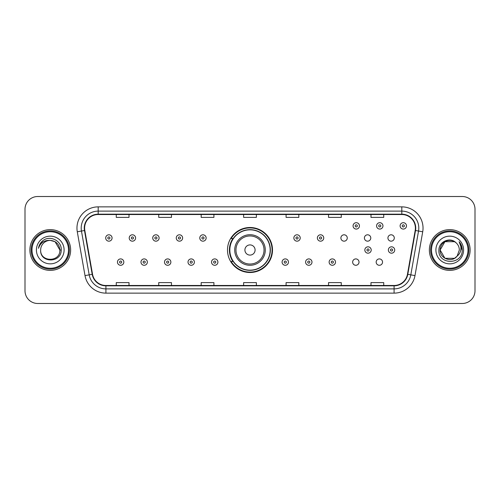 <?xml version="1.0" encoding="UTF-8"?>
<svg xmlns="http://www.w3.org/2000/svg" width="500" height="500" viewBox="0 0 500 500"><rect width="100%" height="100%" fill="white"/><g stroke="black" fill="none" stroke-linecap="round" stroke-linejoin="round"><path stroke-width="0.75" d="M227.5 250A22.5 22.5 0 0 0 250 272.5A22.5 22.5 0 0 0 272.5 250A22.5 22.5 0 0 0 250 227.5A22.5 22.5 0 0 0 227.5 250M352.65 262.1A3.181 3.181 0 0 0 355.838 265.281A3.181 3.181 0 0 0 359.019 262.1A3.181 3.181 0 0 0 355.838 258.913A3.181 3.181 0 0 0 352.65 262.1M376.169 262.1A3.181 3.181 0 0 0 379.356 265.281A3.181 3.181 0 0 0 382.537 262.1A3.181 3.181 0 0 0 379.356 258.913A3.181 3.181 0 0 0 376.169 262.1M387.931 237.987A3.181 3.181 0 0 0 391.112 241.169A3.181 3.181 0 0 0 394.3 237.987A3.181 3.181 0 0 0 391.112 234.8A3.181 3.181 0 0 0 387.931 237.987M364.412 237.987A3.181 3.181 0 0 0 367.594 241.169A3.181 3.181 0 0 0 370.781 237.987A3.181 3.181 0 0 0 367.594 234.8A3.181 3.181 0 0 0 364.412 237.987M340.894 237.987A3.181 3.181 0 0 0 344.075 241.169A3.181 3.181 0 0 0 347.262 237.987A3.181 3.181 0 0 0 344.075 234.8A3.181 3.181 0 0 0 340.894 237.987M232.894 261.462A20.587 20.587 0 0 1 232.894 238.538M25 209.244L25 290.756A12.737 12.737 0 0 0 37.738 303.488L462.262 303.488A12.737 12.737 0 0 0 475 290.756L475 209.244A12.737 12.737 0 0 0 462.262 196.513L37.738 196.513A12.737 12.737 0 0 0 25 209.244L25 290.756M29.881 250A20.375 20.375 0 0 0 50.263 270.375A20.375 20.375 0 0 0 70.638 250A20.375 20.375 0 0 0 50.263 229.625A20.375 20.375 0 0 0 29.881 250A20.375 20.375 0 0 0 50.263 270.375A20.375 20.375 0 0 0 70.638 250A20.375 20.375 0 0 0 50.263 229.625A20.375 20.375 0 0 0 29.881 250M429.363 250A20.375 20.375 0 0 0 449.738 270.375A20.375 20.375 0 0 0 470.119 250A20.375 20.375 0 0 0 449.738 229.625A20.375 20.375 0 0 0 429.363 250A20.375 20.375 0 0 0 449.738 270.375A20.375 20.375 0 0 0 470.119 250A20.375 20.375 0 0 0 449.738 229.625A20.375 20.375 0 0 0 429.363 250M84.606 228.094A13.587 13.587 0 0 1 98.188 214.513L401.812 214.513A13.587 13.587 0 0 1 415.188 230.456L407.463 274.262A13.587 13.587 0 0 1 394.087 285.487L105.913 285.487A13.587 13.587 0 0 1 92.537 274.262L84.812 230.456A13.587 13.587 0 0 1 84.606 228.094M84.262 228.094A13.925 13.925 0 0 0 84.475 230.512L92.2 274.325A13.925 13.925 0 0 0 105.913 285.831L394.087 285.831A13.925 13.925 0 0 0 407.8 274.325L415.525 230.512A13.925 13.925 0 0 0 401.812 214.169L98.188 214.169A13.925 13.925 0 0 0 84.262 228.094M77.287 231.781A21.225 21.225 0 0 1 98.188 206.869L401.812 206.869A21.225 21.225 0 0 1 422.713 231.781L414.988 275.594A21.225 21.225 0 0 1 394.087 293.131L105.913 293.131A21.225 21.225 0 0 1 85.013 275.594L77.287 231.781L81.463 231.044A16.981 16.981 0 0 1 98.188 211.112L401.812 211.112A16.981 16.981 0 0 1 418.537 231.044L410.806 274.856A16.981 16.981 0 0 1 394.087 288.888L105.913 288.888A16.981 16.981 0 0 1 89.194 274.856L81.463 231.044A16.981 16.981 0 0 1 81.206 228.094M462.262 196.513L37.738 196.513M37.738 303.488L462.262 303.488M475 290.756L475 209.244M407.8 274.325L410.806 274.856L418.537 231.044L422.713 231.781M243.631 214.513L243.631 217.387L256.369 217.387L256.369 214.513M201.181 214.513L201.181 217.387L213.912 217.387L213.912 214.513M158.725 214.513L158.725 217.387L171.462 217.387L171.462 214.513M116.275 214.513L116.275 217.387L129.012 217.387L129.012 214.513M286.087 214.513L286.087 217.387L298.819 217.387L298.819 214.513M328.537 214.513L328.537 217.387L341.275 217.387L341.275 214.513M370.988 214.513L370.988 217.387L383.725 217.387L383.725 214.513M256.369 285.487L256.369 282.613L243.631 282.613L243.631 285.487M213.912 285.487L213.912 282.613L201.181 282.613L201.181 285.487M171.462 285.487L171.462 282.613L158.725 282.613L158.725 285.487M129.012 285.487L129.012 282.613L116.275 282.613L116.275 285.487M298.819 285.487L298.819 282.613L286.087 282.613L286.087 285.487M341.275 285.487L341.275 282.613L328.537 282.613L328.537 285.487M383.725 285.487L383.725 282.613L370.988 282.613L370.988 285.487M68.513 250A18.256 18.256 0 0 0 50.263 231.744A18.256 18.256 0 0 0 32.006 250A18.256 18.256 0 0 0 50.263 268.256A18.256 18.256 0 0 0 68.513 250M69.362 250A19.106 19.106 0 0 0 50.263 230.894A19.106 19.106 0 0 0 31.156 250A19.106 19.106 0 0 0 50.263 269.106A19.106 19.106 0 0 0 69.362 250M61.2 250L59.856 250L55.056 241.688L50.263 240.4C56.087 240.969 59.288 244.169 59.856 250L55.056 241.688L50.263 240.4L55.056 241.688L59.856 250L55.056 241.688L50.263 240.4L55.056 241.688L59.856 250C60.444 262.381 40.075 262.381 40.663 250C39.769 263.412 61.631 263.106 61.2 250C61.944 240.825 50.025 234.875 42.962 240.606C40.469 242.6 38.975 245.175 38.481 248.319C40.462 242.688 44.387 240.05 50.263 240.4L55.056 241.688L59.856 250C60.444 262.381 40.075 262.381 40.663 250C40.075 262.381 60.444 262.381 59.856 250C60.444 262.381 40.075 262.381 40.663 250C40.075 262.381 60.444 262.381 59.856 250C60.444 262.381 40.075 262.381 40.663 250A9.6 9.6 0 0 1 50.263 240.4L55.056 241.688L59.856 250A9.6 9.6 0 0 0 59.85 249.65M36.419 250A13.844 13.844 0 0 0 50.263 263.844A13.844 13.844 0 0 0 64.1 250A13.844 13.844 0 0 0 50.263 236.156A13.844 13.844 0 0 0 36.419 250M39.994 243.988L42.956 240.613M255.094 250A5.094 5.094 0 0 0 250 244.906A5.094 5.094 0 0 0 244.906 250A5.094 5.094 0 0 0 250 255.094A5.094 5.094 0 0 0 255.094 250M265.281 250A15.281 15.281 0 0 0 250 234.719A15.281 15.281 0 0 0 234.719 250A15.281 15.281 0 0 0 250 265.281A15.281 15.281 0 0 0 265.281 250A15.281 15.281 0 0 1 250 265.281A15.281 15.281 0 0 1 234.719 250M270.163 250A20.162 20.162 0 0 0 250 229.838A20.162 20.162 0 0 0 229.838 250A20.162 20.162 0 0 0 250 270.163A20.162 20.162 0 0 0 270.163 250M272.075 250A22.075 22.075 0 0 1 231.131 261.462L233.181 261.462A20.356 20.356 0 0 0 270.356 250.05A20.356 20.356 0 0 0 233.181 238.538L231.131 238.538A22.075 22.075 0 0 1 272.075 250M454.538 258.312A9.6 9.6 0 0 0 457.131 256.125L454.538 258.312L444.944 258.312L440.144 250L444.944 241.688L454.538 241.688L456.025 242.75C450.138 236.575 438.8 241.663 438.906 250C437.825 264.812 461.844 265.2 462.238 250.719L462.256 250C462.219 246.85 461.175 244.088 459.113 241.706C460.681 244.275 461.231 247.044 460.769 250C460.344 252.475 459.131 254.513 457.131 256.125L456.938 256.35C451.744 263.006 439.65 258.531 440.144 250L444.944 258.312L454.538 258.312L457.131 256.125L454.981 258.044M467.994 250A18.256 18.256 0 0 0 449.738 231.744A18.256 18.256 0 0 0 431.488 250A18.256 18.256 0 0 0 449.738 268.256A18.256 18.256 0 0 0 467.994 250M468.844 250A19.106 19.106 0 0 0 449.738 230.894A19.106 19.106 0 0 0 430.637 250A19.106 19.106 0 0 0 449.738 269.106A19.106 19.106 0 0 0 468.844 250M457.131 256.125L459.338 250C459.281 247.106 458.181 244.688 456.025 242.75M435.9 250A13.844 13.844 0 0 0 449.738 263.844A13.844 13.844 0 0 0 463.581 250A13.844 13.844 0 0 0 449.738 236.156A13.844 13.844 0 0 0 435.9 250M454.538 241.688A9.6 9.6 0 0 0 440.144 250M459.206 241.812L462.25 250.362L459.113 241.706L461.613 246.044M462.256 250L459.113 241.706L462.25 250.362M112.069 237.987A3.181 3.181 0 0 1 108.888 241.169A3.181 3.181 0 0 1 105.7 237.987A3.181 3.181 0 0 1 108.888 234.8A3.181 3.181 0 0 1 112.069 237.987A3.181 3.181 0 0 0 108.888 234.8A3.181 3.181 0 0 0 105.7 237.987M135.588 237.987A3.181 3.181 0 0 1 132.406 241.169A3.181 3.181 0 0 1 129.219 237.987A3.181 3.181 0 0 1 132.406 234.8A3.181 3.181 0 0 1 135.588 237.987A3.181 3.181 0 0 0 132.406 234.8A3.181 3.181 0 0 0 129.219 237.987M159.106 237.987A3.181 3.181 0 0 1 155.925 241.169A3.181 3.181 0 0 1 152.738 237.987A3.181 3.181 0 0 1 155.925 234.8A3.181 3.181 0 0 1 159.106 237.987A3.181 3.181 0 0 0 155.925 234.8A3.181 3.181 0 0 0 152.738 237.987M182.625 237.987A3.181 3.181 0 0 1 179.444 241.169A3.181 3.181 0 0 1 176.262 237.987A3.181 3.181 0 0 1 179.444 234.8A3.181 3.181 0 0 1 182.625 237.987A3.181 3.181 0 0 0 179.444 234.8A3.181 3.181 0 0 0 176.262 237.987M206.144 237.987A3.181 3.181 0 0 1 202.963 241.169A3.181 3.181 0 0 1 199.781 237.987A3.181 3.181 0 0 1 202.963 234.8A3.181 3.181 0 0 1 206.144 237.987A3.181 3.181 0 0 0 202.963 234.8A3.181 3.181 0 0 0 199.781 237.987M300.219 237.987A3.181 3.181 0 0 1 297.038 241.169A3.181 3.181 0 0 1 293.856 237.987A3.181 3.181 0 0 1 297.038 234.8A3.181 3.181 0 0 1 300.219 237.987A3.181 3.181 0 0 0 297.038 234.8A3.181 3.181 0 0 0 293.856 237.987M323.738 237.987A3.181 3.181 0 0 1 320.556 241.169A3.181 3.181 0 0 1 317.375 237.987A3.181 3.181 0 0 1 320.556 234.8A3.181 3.181 0 0 1 323.738 237.987A3.181 3.181 0 0 0 320.556 234.8A3.181 3.181 0 0 0 317.375 237.987M359.444 225.888A3.181 3.181 0 0 1 356.262 229.069A3.181 3.181 0 0 1 353.075 225.888A3.181 3.181 0 0 1 356.262 222.7A3.181 3.181 0 0 1 359.444 225.888A3.181 3.181 0 0 0 356.262 222.7A3.181 3.181 0 0 0 353.075 225.888M382.962 225.888A3.181 3.181 0 0 1 379.781 229.069A3.181 3.181 0 0 1 376.594 225.888A3.181 3.181 0 0 1 379.781 222.7A3.181 3.181 0 0 1 382.962 225.888A3.181 3.181 0 0 0 379.781 222.7A3.181 3.181 0 0 0 376.594 225.888M406.481 225.888A3.181 3.181 0 0 1 403.3 229.069A3.181 3.181 0 0 1 400.112 225.888A3.181 3.181 0 0 1 403.3 222.7A3.181 3.181 0 0 1 406.481 225.888A3.181 3.181 0 0 0 403.3 222.7A3.181 3.181 0 0 0 400.112 225.888M117.463 262.1A3.181 3.181 0 0 1 120.644 258.913A3.181 3.181 0 0 1 123.831 262.1A3.181 3.181 0 0 1 120.644 265.281A3.181 3.181 0 0 1 117.463 262.1A3.181 3.181 0 0 0 120.644 265.281A3.181 3.181 0 0 0 123.831 262.1M140.981 262.1A3.181 3.181 0 0 1 144.162 258.913A3.181 3.181 0 0 1 147.35 262.1A3.181 3.181 0 0 1 144.162 265.281A3.181 3.181 0 0 1 140.981 262.1A3.181 3.181 0 0 0 144.162 265.281A3.181 3.181 0 0 0 147.35 262.1M164.5 262.1A3.181 3.181 0 0 1 167.681 258.913A3.181 3.181 0 0 1 170.869 262.1A3.181 3.181 0 0 1 167.681 265.281A3.181 3.181 0 0 1 164.5 262.1A3.181 3.181 0 0 0 167.681 265.281A3.181 3.181 0 0 0 170.869 262.1M188.019 262.1A3.181 3.181 0 0 1 191.2 258.913A3.181 3.181 0 0 1 194.387 262.1A3.181 3.181 0 0 1 191.2 265.281A3.181 3.181 0 0 1 188.019 262.1A3.181 3.181 0 0 0 191.2 265.281A3.181 3.181 0 0 0 194.387 262.1M211.537 262.1A3.181 3.181 0 0 1 214.719 258.913A3.181 3.181 0 0 1 217.906 262.1A3.181 3.181 0 0 1 214.719 265.281A3.181 3.181 0 0 1 211.537 262.1A3.181 3.181 0 0 0 214.719 265.281A3.181 3.181 0 0 0 217.906 262.1M282.094 262.1A3.181 3.181 0 0 1 285.281 258.913A3.181 3.181 0 0 1 288.463 262.1A3.181 3.181 0 0 1 285.281 265.281A3.181 3.181 0 0 1 282.094 262.1A3.181 3.181 0 0 0 285.281 265.281A3.181 3.181 0 0 0 288.463 262.1M305.613 262.1A3.181 3.181 0 0 1 308.8 258.913A3.181 3.181 0 0 1 311.981 262.1A3.181 3.181 0 0 1 308.8 265.281A3.181 3.181 0 0 1 305.613 262.1A3.181 3.181 0 0 0 308.8 265.281A3.181 3.181 0 0 0 311.981 262.1M329.131 262.1A3.181 3.181 0 0 1 332.319 258.913A3.181 3.181 0 0 1 335.5 262.1A3.181 3.181 0 0 1 332.319 265.281A3.181 3.181 0 0 1 329.131 262.1A3.181 3.181 0 0 0 332.319 265.281A3.181 3.181 0 0 0 335.5 262.1M364.837 250A3.181 3.181 0 0 1 368.019 246.819A3.181 3.181 0 0 1 371.2 250A3.181 3.181 0 0 1 368.019 253.181A3.181 3.181 0 0 1 364.837 250A3.181 3.181 0 0 0 368.019 253.181A3.181 3.181 0 0 0 371.2 250M388.356 250A3.181 3.181 0 0 1 391.538 246.819A3.181 3.181 0 0 1 394.719 250A3.181 3.181 0 0 1 391.538 253.181A3.181 3.181 0 0 1 388.356 250A3.181 3.181 0 0 0 391.538 253.181A3.181 3.181 0 0 0 394.719 250M401.812 206.869L401.812 214.169M81.463 231.044L84.475 230.512M105.913 293.131L105.913 285.831M394.087 285.831L394.087 293.131M85.013 275.594L92.2 274.325M415.525 230.512L418.537 231.044M98.188 206.869L98.188 214.169M410.806 274.856L414.988 275.594M264.037 250A14.038 14.038 0 0 0 250 235.963A14.038 14.038 0 0 0 235.963 250A14.038 14.038 0 0 0 250 264.037A14.038 14.038 0 0 0 264.037 250M107.825 237.987A1.062 1.062 0 0 0 108.888 239.05A1.062 1.062 0 0 0 109.95 237.987A1.062 1.062 0 0 0 108.888 236.925A1.062 1.062 0 0 0 107.825 237.987M131.344 237.987A1.062 1.062 0 0 0 132.406 239.05A1.062 1.062 0 0 0 133.469 237.987A1.062 1.062 0 0 0 132.406 236.925A1.062 1.062 0 0 0 131.344 237.987M154.863 237.987A1.062 1.062 0 0 0 155.925 239.05A1.062 1.062 0 0 0 156.988 237.987A1.062 1.062 0 0 0 155.925 236.925A1.062 1.062 0 0 0 154.863 237.987M178.381 237.987A1.062 1.062 0 0 0 179.444 239.05A1.062 1.062 0 0 0 180.506 237.987A1.062 1.062 0 0 0 179.444 236.925A1.062 1.062 0 0 0 178.381 237.987M201.9 237.987A1.062 1.062 0 0 0 202.963 239.05A1.062 1.062 0 0 0 204.025 237.987A1.062 1.062 0 0 0 202.963 236.925A1.062 1.062 0 0 0 201.9 237.987M295.975 237.987A1.062 1.062 0 0 0 297.038 239.05A1.062 1.062 0 0 0 298.1 237.987A1.062 1.062 0 0 0 297.038 236.925A1.062 1.062 0 0 0 295.975 237.987M319.494 237.987A1.062 1.062 0 0 0 320.556 239.05A1.062 1.062 0 0 0 321.619 237.987A1.062 1.062 0 0 0 320.556 236.925A1.062 1.062 0 0 0 319.494 237.987M355.2 225.888A1.062 1.062 0 0 0 356.262 226.95A1.062 1.062 0 0 0 357.319 225.888A1.062 1.062 0 0 0 356.262 224.825A1.062 1.062 0 0 0 355.2 225.888M378.719 225.888A1.062 1.062 0 0 0 379.781 226.95A1.062 1.062 0 0 0 380.838 225.888A1.062 1.062 0 0 0 379.781 224.825A1.062 1.062 0 0 0 378.719 225.888M402.238 225.888A1.062 1.062 0 0 0 403.3 226.95A1.062 1.062 0 0 0 404.356 225.888A1.062 1.062 0 0 0 403.3 224.825A1.062 1.062 0 0 0 402.238 225.888M121.706 262.1A1.062 1.062 0 0 0 120.644 261.038A1.062 1.062 0 0 0 119.588 262.1A1.062 1.062 0 0 0 120.644 263.163A1.062 1.062 0 0 0 121.706 262.1M145.225 262.1A1.062 1.062 0 0 0 144.162 261.038A1.062 1.062 0 0 0 143.106 262.1A1.062 1.062 0 0 0 144.162 263.163A1.062 1.062 0 0 0 145.225 262.1M168.744 262.1A1.062 1.062 0 0 0 167.681 261.038A1.062 1.062 0 0 0 166.625 262.1A1.062 1.062 0 0 0 167.681 263.163A1.062 1.062 0 0 0 168.744 262.1M192.262 262.1A1.062 1.062 0 0 0 191.2 261.038A1.062 1.062 0 0 0 190.144 262.1A1.062 1.062 0 0 0 191.2 263.163A1.062 1.062 0 0 0 192.262 262.1M215.781 262.1A1.062 1.062 0 0 0 214.719 261.038A1.062 1.062 0 0 0 213.663 262.1A1.062 1.062 0 0 0 214.719 263.163A1.062 1.062 0 0 0 215.781 262.1M286.337 262.1A1.062 1.062 0 0 0 285.281 261.038A1.062 1.062 0 0 0 284.219 262.1A1.062 1.062 0 0 0 285.281 263.163A1.062 1.062 0 0 0 286.337 262.1M309.856 262.1A1.062 1.062 0 0 0 308.8 261.038A1.062 1.062 0 0 0 307.738 262.1A1.062 1.062 0 0 0 308.8 263.163A1.062 1.062 0 0 0 309.856 262.1M333.375 262.1A1.062 1.062 0 0 0 332.319 261.038A1.062 1.062 0 0 0 331.256 262.1A1.062 1.062 0 0 0 332.319 263.163A1.062 1.062 0 0 0 333.375 262.1M369.081 250A1.062 1.062 0 0 0 368.019 248.938A1.062 1.062 0 0 0 366.956 250A1.062 1.062 0 0 0 368.019 251.062A1.062 1.062 0 0 0 369.081 250M392.6 250A1.062 1.062 0 0 0 391.538 248.938A1.062 1.062 0 0 0 390.475 250A1.062 1.062 0 0 0 391.538 251.062A1.062 1.062 0 0 0 392.6 250"/></g></svg>
